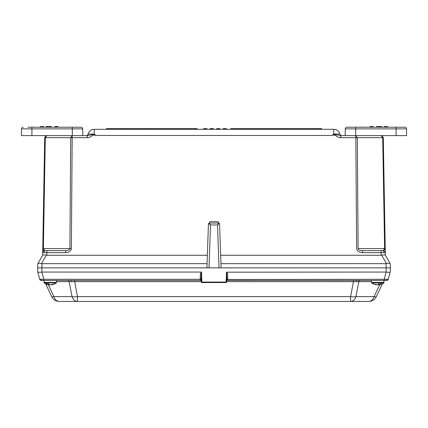 <?xml version="1.0" encoding="UTF-8"?>
<svg xmlns="http://www.w3.org/2000/svg" width="428" height="428" viewBox="0 0 428 428"><rect width="100%" height="100%" fill="white"/><g stroke="black" fill="none" stroke-linecap="round" stroke-linejoin="round"><path stroke-width="0.64" d="M106.428 129.304L106.428 128.63L145.226 128.63L145.226 129.304M230.794 129.304L230.794 128.63L296.379 128.63L296.379 129.304M282.774 128.63L282.774 129.304M385.237 248.582L385.318 255.206L390.165 263.6L385.35 255.265L385.307 252.675L381.107 252.675L381.107 250.631L383.226 250.631L381.107 250.631L383.226 250.631L384.628 248.582L382.691 137.682L381.198 135.617L381.995 135.772L383.301 137.682L385.237 248.582L384.628 248.582L384.644 249.754M381.107 250.631L362.446 250.631C359.836 250.503 358.386 249.829 358.102 248.598L384.628 248.582M65.554 250.631L65.554 252.675L42.693 252.675A2.081 2.081 0 0 1 44.774 250.631L65.554 250.631C68.18 250.503 69.625 249.818 69.898 248.582L70.7 137.682L45.309 137.682L43.372 248.582L42.763 248.582L42.65 255.265L42.693 252.675L43.356 249.754M296.379 128.63L321.572 128.63L321.572 129.304M209.586 223.025L209.634 221.677L218.366 221.677L218.43 223.48L219.537 223.443L221.089 267.864L206.911 267.864L208.463 223.443L209.57 223.48L209.586 223.025L218.414 223.025M94.213 129.304L94.213 134.039L94.647 134.242L88.125 134.039A2.097 2.097 0 0 1 86.087 135.617A2.097 2.097 0 0 0 88.125 134.039A6.281 6.281 0 0 1 94.213 129.304L333.786 129.304A6.281 6.281 0 0 1 339.875 134.039A2.097 2.097 0 0 0 341.913 135.617A2.097 2.097 0 0 1 339.875 134.039A2.097 2.097 0 0 0 341.913 135.617M226.701 279.511L388.266 279.286A1.578 1.578 0 0 1 386.741 280.458L384.205 280.458L385.211 280.458L384.205 280.458L384.205 279.286L386.142 272.069L386.152 267.864L390.347 267.864L390.202 263.664L390.347 267.864L221.089 267.864M219.5 223.443L217.504 224.957L219.002 267.864L386.152 267.864L386.002 263.664L220.939 263.664M386.002 263.664L386.527 263.6C388.544 263.166 389.753 263.166 390.165 263.6L390.165 263.6M386.527 263.6L381.68 255.206L381.155 255.265L381.107 252.675L362.446 252.675L362.446 250.631M220.65 255.265L381.155 255.265M340.731 137.682L340.731 135.617L381.204 135.617L381.995 135.772L383.301 137.682L357.3 137.682L355.818 135.617L355.829 137.682L340.731 137.682C337.558 138.281 335.306 133.702 332.337 135.473L333.786 134.039L339.875 134.039M46.791 135.617L87.269 135.617L82.818 135.617L82.7 128.871A1.68 1.68 0 0 0 81.02 127.223L62.386 127.223M42.763 248.582L44.699 137.682L46.005 135.772L44.699 137.682L45.309 137.682L46.802 135.617L46.005 135.772M206.911 267.864L37.653 267.864L37.798 263.664L42.682 255.206C43.089 254.783 44.298 254.783 46.32 255.206L41.473 263.6L41.998 263.664L41.858 272.069L43.795 279.286L200.293 279.286L200.261 278.43C200.202 275.06 200.539 272.936 201.272 272.058L41.998 272.058M207.061 263.664L41.998 263.664M41.473 263.6C39.456 263.166 38.247 263.166 37.835 263.6L37.798 263.664M46.893 250.631L46.845 255.265L207.35 255.265M46.845 255.265L46.32 255.206M87.269 137.682L87.269 135.617L94.647 134.242L95.663 135.473C92.694 133.702 90.442 138.281 87.269 137.682L72.172 137.682L71.369 248.582L43.372 248.582L44.774 250.631L45.395 250.631A2.081 1.471 -90 0 0 43.923 252.659M381.68 255.206C383.702 254.783 384.911 254.783 385.318 255.206M385.307 252.675A2.081 2.081 0 0 0 383.226 250.631A2.081 2.081 0 0 1 385.307 252.675M333.353 134.242L340.731 135.617M72.182 135.617L70.7 137.682L72.172 137.682L72.182 135.617M145.226 128.63L197.206 128.63L197.206 129.304M131.621 128.63L131.621 129.304M314.601 128.63L314.601 129.304M314.767 128.63L314.767 129.304M113.062 128.63L113.062 129.304M113.233 128.63L113.233 129.304M120.996 128.63L120.996 129.304M213.395 129.304L213.395 128.63L210.046 128.63L210.046 129.304M203.637 129.304L203.637 128.63L206.783 128.63L206.783 129.304M203.637 128.63L203.557 129.304M206.269 128.63L206.863 128.63L206.863 129.304M210.164 129.304L210.164 128.63L210.287 129.304M210.464 128.63L210.464 129.304M210.844 128.63L210.844 129.304M211.571 128.63L211.571 129.304M212.657 128.63L212.657 129.304M210.164 128.63L210.084 129.304M219.928 129.304L219.928 128.63L217.017 128.63L217.017 129.304M217.017 128.63L216.696 128.63L216.696 129.304M219.848 128.63L219.848 129.304M216.696 128.63L216.616 129.304M216.819 128.63L216.573 129.304M226.455 129.304L226.455 128.63L225.075 128.63L225.075 129.304M225.075 128.63L224.106 128.63M226.375 128.63L226.375 129.304M224.197 129.304L224.197 128.63L223.143 128.63L223.143 129.304M209.394 223.475L210.496 224.957L208.5 223.443M37.653 267.864L37.798 272.058L37.653 267.864L208.998 267.864L210.496 224.957L217.504 224.957L218.606 223.475M43.988 280.838A2.081 2.081 0 0 0 42.789 280.458L43.506 280.458L42.789 280.458M201.374 281.661L69.159 281.661A2.081 1.471 90 0 0 67.822 280.458M360.178 280.458A2.081 1.471 -90 0 0 358.841 281.661L353.458 281.661L353.458 280.458L227.086 280.458L386.008 280.458A1.578 1.118 90 0 0 387.051 279.436M39.734 279.286L43.795 279.286L43.795 280.458L41.259 280.458A1.578 1.578 0 0 1 39.734 279.286L37.803 272.069C38.119 272.374 39.472 272.374 41.858 272.069C39.472 272.374 38.119 272.374 37.803 272.069M43.988 280.522A2.081 1.926 90 0 0 43.506 280.458L200.914 280.458L74.542 280.458L77.425 296.604A8.399 3.494 169.1 0 1 72.043 296.604L69.159 281.661L56.512 281.661M386.002 272.058L226.455 272.176C226.744 272.566 226.835 274.728 226.733 278.655L227.739 278.43L227.653 280.249L226.84 280.458L227.129 280.447L226.647 281.084A1.006 0.872 -178 0 1 227.653 280.249M200.347 280.249A1.006 0.872 -2 0 1 201.353 281.084L200.871 280.447L201.16 280.458L200.347 280.249L200.293 279.286L201.299 279.511M201.272 272.058L201.545 272.176C201.256 272.566 201.165 274.728 201.267 278.655L200.261 278.43M226.728 272.058C227.461 272.936 227.798 275.06 227.739 278.43M390.347 267.864L390.202 272.058L388.266 279.286M382.3 283.855L376.356 296.604A8.399 1.45 -155 0 1 374.125 296.604L379.657 284.743M371.488 281.661L358.841 281.661L355.957 296.604A8.399 3.494 -169.1 0 1 350.575 296.604L350.575 301.451A8.399 5.939 -90 0 0 355.957 296.604L374.125 296.604A8.399 5.939 -90 0 1 368.743 301.451A8.399 8.399 0 0 0 376.356 296.604A8.399 8.399 0 0 1 368.743 301.451L59.257 301.451A8.399 8.399 0 0 1 51.644 296.604L45.7 283.855M59.257 301.451L77.425 301.451A8.399 5.939 -90 0 1 72.043 296.604L53.875 296.604A8.399 5.939 -90 0 0 59.257 301.451A8.399 8.399 0 0 1 51.644 296.604A8.399 1.45 -25 0 0 53.875 296.604L48.343 284.743M386.142 272.069C388.528 272.374 389.881 272.374 390.197 272.069M389.79 272.256L388.25 272.283M385.211 280.458A2.081 2.081 0 0 0 384.012 280.838M201.545 272.176L201.893 282.063L201.385 282.063L201.267 278.655M226.733 278.655L226.615 282.063L226.107 282.063L226.455 272.176M201.893 282.55L201.893 282.063L226.107 282.063L226.107 282.55A0.503 0.503 0 0 0 226.615 282.063A0.503 0.503 0 0 1 226.107 282.55L201.893 282.55A0.503 0.503 0 0 1 201.385 282.063M399.945 127.223L404.802 127.223A1.68 1.68 0 0 1 406.482 128.871L345.3 128.871A1.68 1.68 0 0 1 346.98 127.223L365.614 127.191M46.117 282.988L44.266 282.988A10.213 10.213 0 0 0 48.91 284.834A10.213 8.357 98.4 0 0 49.054 284.855A10.17 5.805 -90 0 1 46.117 282.988L47.583 282.908L46.063 282.908M51.44 284.706L51.446 284.855A10.213 8.357 -98.4 0 0 51.59 284.834A10.213 10.213 0 0 0 56.234 282.988L47.583 282.908M47.631 282.988A10.17 5.805 90 0 0 50.568 284.855A10.213 8.357 98.4 0 0 52.724 284.272A9.705 4.344 46 0 0 53.548 284.272A10.213 8.357 -98.4 0 1 51.59 284.834M50.247 284.797A10.17 5.805 -90 0 1 49.932 284.855A10.213 8.357 -98.4 0 1 49.06 284.706M49.054 284.855L49.081 284.304M384.012 280.458L383.734 282.988L371.766 282.988A10.213 10.213 0 0 0 376.003 284.775A10.213 9.165 100.9 0 0 376.587 284.855L376.587 284.759M381.155 282.988A10.17 4.424 90 0 1 378.914 284.855A10.213 9.165 -100.9 0 0 379.497 284.775A10.213 10.213 0 0 0 383.734 282.988M377.753 284.7A10.17 4.424 90 0 0 378.25 284.855A10.213 9.165 100.9 0 0 378.914 284.759M379.492 282.988A10.17 4.424 -90 0 1 377.25 284.855A10.213 9.165 -100.9 0 1 374.896 284.272A9.705 3.306 -48.7 0 1 374.275 284.272A10.213 9.165 100.9 0 0 376.003 284.775M378.876 283.828L378.914 284.855M378.25 284.855L378.266 284.401M345.182 135.617L345.3 128.871A1.68 1.68 0 0 1 346.98 127.223L353.357 127.223M396.087 127.223L396.087 135.617L355.695 135.617L355.695 127.223L404.802 127.223M396.087 135.617L406.6 135.617L406.482 128.871M345.3 128.871A1.68 1.68 0 0 1 346.98 127.223A1.68 1.68 0 0 0 345.3 128.871A1.68 1.68 0 0 1 346.98 127.223A1.68 1.68 0 0 0 345.3 128.871M373.195 127.223L373.195 126.549L373.152 127.223M373.152 126.549L369.995 126.549L369.995 127.223M369.995 126.549L369.953 127.223M376.549 127.223L376.549 126.549L381.899 126.549L381.899 127.223M387.538 127.223L387.538 126.549L384.376 126.549L384.376 127.223M385.168 126.549L385.168 127.223M385.542 126.549L385.542 127.223M46.101 127.223L46.101 126.549L51.253 126.549L51.253 127.223M49.504 126.549L49.504 127.223M28.055 127.223L74.643 127.223M31.913 127.223L31.913 128.871L72.305 128.871L72.305 127.223L81.02 127.223A1.68 1.68 0 0 1 82.7 128.871A1.68 1.68 0 0 0 81.02 127.223A1.68 1.68 0 0 1 82.7 128.871L72.305 128.871L72.305 135.617L21.4 135.617L21.518 128.871A1.68 1.68 0 0 1 23.198 127.223A1.68 1.68 0 0 0 21.518 128.871L31.913 128.871L31.913 135.617M57.213 126.549L54.805 126.549L54.805 127.223M55.742 126.549L55.742 127.223M56.507 126.549L56.507 127.223M56.929 126.549L56.929 127.223M58.048 127.223L58.048 126.549L57.117 126.549L57.117 127.223M51.253 126.549L51.451 127.223M40.462 127.223L40.462 126.549L43.624 126.549L43.624 127.223M384.077 252.659A2.081 1.471 -90 0 0 382.605 250.631M42.763 248.615L43.372 248.598M356.631 248.615C357.027 251.07 358.964 252.424 362.446 252.675M356.631 248.582L355.829 137.682L357.3 137.682L358.102 248.582M332.337 135.473L95.663 135.473M65.554 252.675C69.052 252.424 70.995 251.059 71.369 248.582M333.786 129.304L333.786 134.039M88.125 134.039A2.097 2.097 0 0 1 86.087 135.617M71.615 281.603A2.081 0.797 90 0 0 70.904 280.458M384.012 280.522A2.081 1.926 90 0 1 384.494 280.458M356.385 281.603A2.081 0.797 90 0 1 357.096 280.458M40.949 279.436A1.578 1.118 90 0 0 41.992 280.458M77.425 301.451L77.425 296.604L350.575 296.604L353.458 281.661L226.626 281.661M56.512 280.458L56.512 282.443L43.988 282.443L44.266 282.988L43.988 280.458M383.825 282.908L384.012 282.443L371.488 282.443L371.766 282.988M82.7 128.871A1.68 1.68 0 0 0 81.02 127.223A1.68 1.68 0 0 1 82.7 128.871M381.995 135.772L381.198 135.617M56.512 282.443L56.234 282.988M371.488 280.458L371.488 282.443"/></g></svg>
